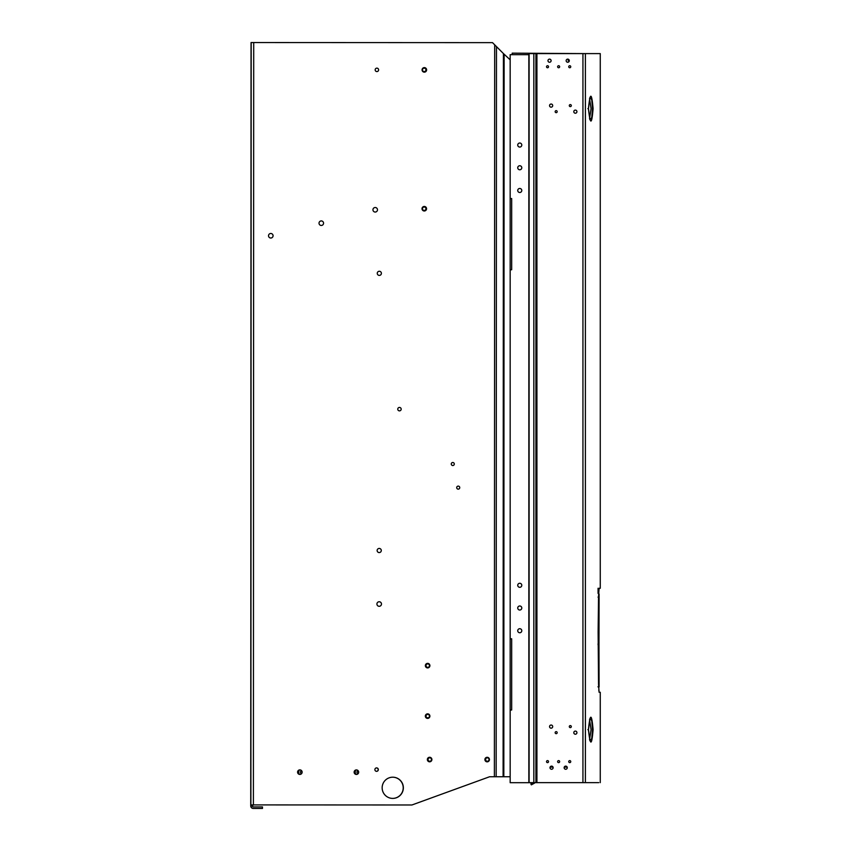 <?xml version="1.0" encoding="UTF-8"?>
<svg xmlns="http://www.w3.org/2000/svg" width="851" height="851" viewBox="0 0 851 851"><rect width="100%" height="100%" fill="white"/><g stroke="black" fill="none" stroke-linecap="round" stroke-linejoin="round"><path stroke-width="1.28" d="M599.083 686.938L598.072 686.927M598.072 597.072L599.083 597.072L598.072 597.072M598.71 646.43L598.359 643.154C598.668 647.919 598.87 647.42 598.976 641.675L599.083 597.168L598.072 597.168M598.359 643.154L598.062 643.867M598.072 644.526L598.689 647.93M598.285 643.984C598.657 649.717 598.902 649.143 598.998 642.271L598.998 642.271M598.072 686.661L599.083 686.661L598.072 686.661M583.914 53.602L600.263 53.602L600.263 588.264L599.093 588.264L598.54 596.349L598.125 631.899L598.54 684.193L599.093 692.267L600.263 692.267L599.093 692.267M598.753 782.643L585.392 782.643L598.753 782.643M551.565 769.251A1.564 1.564 90 0 0 553.129 767.687A1.564 1.564 90 0 0 551.565 766.123A1.564 1.564 90 0 0 550.001 767.687A1.564 1.564 90 0 0 551.565 769.251L551.565 769.251A1.564 1.564 90 0 0 553.022 767.113L550.108 767.113M565.702 769.251A1.564 1.564 90 0 0 567.266 767.687A1.564 1.564 90 0 0 565.702 766.123A1.564 1.564 90 0 0 564.139 767.687A1.564 1.564 90 0 0 565.702 769.251L565.702 769.251A1.564 1.564 90 0 0 567.16 767.113L564.245 767.113M600.263 53.602L528.843 53.602L528.843 782.643L585.392 782.643L585.392 53.602M588.435 729.637C590.105 713.085 591.647 713.085 593.083 729.626C591.753 746.189 590.2 746.189 588.435 729.637L587.892 729.637L588.435 729.637M598.785 689.97L599.147 692.267M599.147 588.264L598.625 594.041M588.435 108.641C590.105 92.089 591.647 92.089 593.083 108.63C591.753 125.193 590.2 125.193 588.435 108.641L587.892 108.641L588.435 108.641M584.892 53.602L512.185 53.156L512.185 54.666M567.723 59.123L567.723 59.123A1.564 1.564 90 0 1 568.223 59.208L568.223 60.687L569.234 60.293A1.564 1.564 90 0 1 569.287 60.687A1.564 1.564 90 0 0 567.723 59.123A1.564 1.564 90 0 0 566.16 60.687A1.564 1.564 90 0 0 567.723 62.251A1.564 1.564 90 0 0 569.287 60.687A1.564 1.564 90 0 1 567.723 62.251L567.723 62.251M530.556 782.643A4.542 4.542 0 0 1 529.854 782.697L510.164 782.697L510.164 638.803L511.685 638.803L511.685 710L510.164 710M528.843 54.666L510.164 54.666L510.164 638.803M510.164 198.56L511.685 198.56L511.685 269.746L510.164 269.746M519.759 165.743A2.021 2.021 0 0 0 517.738 167.764A2.021 2.021 0 0 0 519.759 169.774A2.021 2.021 0 0 0 521.78 167.764A2.021 2.021 0 0 0 519.759 165.743M519.759 188.465A2.021 2.021 0 0 0 517.738 190.475A2.021 2.021 0 0 0 519.759 192.496A2.021 2.021 0 0 0 521.78 190.475A2.021 2.021 0 0 0 519.759 188.465M519.759 583.275A2.021 2.021 0 0 0 517.738 585.297A2.021 2.021 0 0 0 519.759 587.307A2.021 2.021 0 0 0 521.78 585.297A2.021 2.021 0 0 0 519.759 583.275M519.759 605.986A2.021 2.021 0 0 0 517.738 608.008A2.021 2.021 0 0 0 519.759 610.029A2.021 2.021 0 0 0 521.78 608.008A2.021 2.021 0 0 0 519.759 605.986M519.759 628.708A2.021 2.021 0 0 0 517.738 630.729A2.021 2.021 0 0 0 519.759 632.75A2.021 2.021 0 0 0 521.78 630.729A2.021 2.021 0 0 0 519.759 628.708M519.759 143.021A2.021 2.021 0 0 0 517.738 145.042A2.021 2.021 0 0 0 519.759 147.063A2.021 2.021 0 0 0 521.78 145.042A2.021 2.021 0 0 0 519.759 143.021M529.109 53.602L529.109 782.643M535.917 53.602L535.917 782.643M569.574 760.634A1.011 1.011 -90 0 1 569.745 760.613A1.011 1.011 90 0 0 568.734 761.624A1.011 1.011 90 0 0 569.745 762.634A1.011 1.011 90 0 0 570.755 761.624A1.011 1.011 90 0 0 569.745 760.613A1.011 1.011 -90 0 1 570.755 761.624A1.011 1.011 -90 0 1 569.745 762.634M547.363 760.634A1.011 1.011 -90 0 1 547.523 760.613A1.011 1.011 90 0 0 546.523 761.624A1.011 1.011 90 0 0 547.523 762.634A1.011 1.011 90 0 0 548.533 761.624A1.011 1.011 90 0 0 547.523 760.613A1.011 1.011 -90 0 1 548.533 761.624A1.011 1.011 -90 0 1 547.523 762.634M558.884 760.645A1.011 1.011 -90 0 1 559.65 761.624A1.011 1.011 90 0 0 558.639 760.613A1.011 1.011 90 0 0 557.628 761.624A1.011 1.011 90 0 0 558.639 762.634A1.011 1.011 90 0 0 559.65 761.624A1.011 1.011 -90 0 1 558.884 762.602M575.744 731.147A1.564 1.564 -90 0 1 576.925 732.658A1.564 1.564 90 0 0 575.361 731.094A1.564 1.564 90 0 0 573.797 732.658A1.564 1.564 90 0 0 575.361 734.222A1.564 1.564 90 0 0 576.925 732.658A1.564 1.564 -90 0 1 575.744 734.179M570.553 725.626A1.011 1.011 -90 0 1 571.319 726.605A1.011 1.011 90 0 0 570.308 725.595A1.011 1.011 90 0 0 569.298 726.605A1.011 1.011 90 0 0 570.308 727.616A1.011 1.011 90 0 0 571.319 726.605A1.011 1.011 -90 0 1 570.553 727.584M551.512 725.084A1.564 1.564 -90 0 1 552.693 726.605A1.564 1.564 90 0 0 551.129 725.041A1.564 1.564 90 0 0 549.555 726.605A1.564 1.564 90 0 0 551.129 728.169A1.564 1.564 90 0 0 552.693 726.605A1.564 1.564 -90 0 1 551.512 728.116M556.426 731.679A1.011 1.011 -90 0 1 557.182 732.658A1.011 1.011 90 0 0 556.171 731.647A1.011 1.011 90 0 0 555.16 732.658A1.011 1.011 90 0 0 556.171 733.668A1.011 1.011 90 0 0 557.182 732.658A1.011 1.011 -90 0 1 556.426 733.636M575.744 110.151A1.564 1.564 -90 0 1 576.925 111.662A1.564 1.564 90 0 0 575.361 110.098A1.564 1.564 90 0 0 573.797 111.662A1.564 1.564 90 0 0 575.361 113.226A1.564 1.564 90 0 0 576.925 111.662A1.564 1.564 -90 0 1 575.744 113.183M570.553 104.63A1.011 1.011 -90 0 1 571.319 105.609A1.011 1.011 90 0 0 570.308 104.599A1.011 1.011 90 0 0 569.298 105.609A1.011 1.011 90 0 0 570.308 106.62A1.011 1.011 90 0 0 571.319 105.609A1.011 1.011 -90 0 1 570.553 106.588M556.426 110.683A1.011 1.011 -90 0 1 557.182 111.662A1.011 1.011 90 0 0 556.171 110.651A1.011 1.011 90 0 0 555.16 111.662A1.011 1.011 90 0 0 556.171 112.672A1.011 1.011 90 0 0 557.182 111.662A1.011 1.011 -90 0 1 556.426 112.64M551.512 104.088A1.564 1.564 -90 0 1 552.693 105.609A1.564 1.564 90 0 0 551.129 104.045A1.564 1.564 90 0 0 549.555 105.609A1.564 1.564 90 0 0 551.129 107.173A1.564 1.564 90 0 0 552.693 105.609A1.564 1.564 -90 0 1 551.512 107.12M547.523 67.75A1.011 1.011 90 0 0 548.533 66.74A1.011 1.011 90 0 0 547.523 65.74A1.011 1.011 90 0 0 546.523 66.74A1.011 1.011 90 0 0 547.523 67.75A1.011 1.011 -90 0 0 548.533 66.74A1.011 1.011 -90 0 0 547.363 65.75M558.639 67.75A1.011 1.011 90 0 0 559.65 66.74A1.011 1.011 90 0 0 558.639 65.74A1.011 1.011 90 0 0 557.628 66.74A1.011 1.011 90 0 0 558.639 67.75A1.011 1.011 -90 0 0 559.65 66.74A1.011 1.011 -90 0 0 558.469 65.75M569.745 67.75A1.011 1.011 90 0 0 570.755 66.74A1.011 1.011 90 0 0 569.745 65.74A1.011 1.011 90 0 0 568.734 66.74A1.011 1.011 90 0 0 569.745 67.75A1.011 1.011 -90 0 0 570.755 66.74A1.011 1.011 -90 0 0 569.574 65.75M549.544 62.251A1.564 1.564 90 0 0 551.108 60.687A1.564 1.564 90 0 0 549.544 59.123A1.564 1.564 90 0 0 547.98 60.687A1.564 1.564 90 0 0 549.544 62.251A1.564 1.564 90 0 0 551.108 60.687A1.564 1.564 90 0 0 549.544 59.123L549.544 59.123M565.447 766.145A1.564 1.564 -90 0 1 567.16 767.113M535.013 782.643A2.021 2.021 0 0 1 534.354 783.218L531.354 784.856L530.864 783.962L533.3 782.643M551.31 766.145A1.564 1.564 -90 0 1 553.022 767.113M489.623 776.74L494.388 776.74L494.686 44.816L492.516 42.646L253.715 42.55L253.396 804.908L251.088 804.908L250.875 805.918A2.521 2.521 -90 0 0 253.396 808.45L262.48 808.45L262.48 806.939L253.396 806.929A1.011 1.011 90 0 1 252.385 805.918L253.396 804.908L411.927 804.982L489.623 776.74L510.164 776.75L503.111 776.74L503.409 53.549L510.164 59.825M411.788 804.982L253.258 804.908M392.673 798.408A10.606 10.606 90 0 0 403.214 787.813A10.606 10.606 90 0 0 392.683 777.197A10.606 10.606 -90 0 1 403.214 787.813A10.606 10.606 -90 0 1 392.673 798.408M301.371 773.719A2.276 2.276 90 0 0 301.414 770.644A2.276 2.276 -90 0 1 301.371 773.719M357.931 773.729A2.276 2.276 90 0 0 357.952 770.655A2.276 2.276 -90 0 1 357.931 773.729M376.536 771.336A1.713 1.713 90 0 0 378.174 769.623A1.713 1.713 90 0 0 376.536 767.91A1.713 1.713 -90 0 1 378.174 769.623A1.713 1.713 -90 0 1 376.536 771.336M251.056 44.571L251.173 54.666L251.183 44.571M252.385 805.918L250.737 805.918L251.045 42.55L250.737 805.918A2.521 2.521 90 0 0 253.258 808.45L253.396 808.45M251.045 54.666L251.045 59.208L251.056 54.666M251.173 54.666L251.173 59.208L251.173 54.666M251.002 260.151L251.002 258.13L251.002 260.151M251.162 75.867L251.162 78.898L251.162 75.867M251.045 75.867L251.045 78.898L251.045 75.867M251.056 64.761L251.056 66.282L251.056 64.761M251.162 64.761L251.162 66.282L251.162 64.761M251.098 230.068L251.088 246.524L251.098 230.068M250.747 793.802L250.747 798.344L250.747 793.802M250.747 789.558L250.758 772.602L250.747 789.558M250.864 772.485L250.822 759.124L250.822 772.485M250.864 793.802L250.864 798.344L250.875 793.802M250.875 789.558L250.875 772.602L250.875 789.558M250.992 216.941L250.992 246.524L250.992 216.941M251.056 260.151L251.045 262.172L251.056 260.151M253.715 42.55L251.183 42.55L250.875 805.62M376.887 68.144L376.887 68.144A1.713 1.713 -90 0 1 378.61 69.867A1.713 1.713 -90 0 1 376.887 71.58L376.887 71.58A1.713 1.713 90 0 0 378.61 69.867A1.713 1.713 90 0 0 376.887 68.144L376.887 68.144A1.713 1.713 90 0 0 375.174 69.867A1.713 1.713 90 0 0 376.887 71.58M426.617 69.888A2.276 2.276 90 0 0 424.351 67.612L424.351 67.612A2.276 2.276 90 0 0 422.075 69.888A2.276 2.276 90 0 0 424.351 72.154L424.351 72.154A2.276 2.276 90 0 0 426.617 69.888A2.276 2.276 -90 0 1 424.351 72.154M299.86 769.878L299.86 769.878A2.276 2.276 -90 0 1 302.126 772.155A2.276 2.276 -90 0 1 299.86 774.431L299.86 774.431A2.276 2.276 90 0 0 302.137 772.155A2.276 2.276 90 0 0 299.86 769.878L299.86 769.878A2.276 2.276 90 0 0 297.584 772.155A2.276 2.276 90 0 0 299.86 774.431M356.409 769.91L356.409 769.91A2.276 2.276 -90 0 1 358.675 772.176A2.276 2.276 -90 0 1 356.409 774.453L356.409 774.453A2.276 2.276 90 0 0 358.675 772.176A2.276 2.276 90 0 0 356.409 769.91L356.409 769.91A2.276 2.276 90 0 0 354.133 772.176A2.276 2.276 90 0 0 356.409 774.453M376.599 767.9L376.599 767.9A1.713 1.713 -90 0 1 378.323 769.623A1.713 1.713 -90 0 1 376.599 771.336L376.599 771.336A1.713 1.713 90 0 0 378.323 769.623A1.713 1.713 90 0 0 376.599 767.9L376.599 767.9A1.713 1.713 90 0 0 374.887 769.623A1.713 1.713 90 0 0 376.599 771.336M392.758 777.197L392.758 777.197A10.606 10.606 -90 0 1 403.353 787.813A10.606 10.606 -90 0 1 392.747 798.408L392.747 798.408A10.606 10.606 90 0 0 403.353 787.803A10.606 10.606 90 0 0 392.758 777.197L392.758 777.197A10.606 10.606 90 0 0 382.152 787.803A10.606 10.606 90 0 0 392.747 798.408M270.799 238.025L270.799 238.025A2.276 2.276 90 0 0 273.075 235.748A2.276 2.276 90 0 0 270.799 233.482L270.799 233.482A2.276 2.276 90 0 0 268.522 235.748A2.276 2.276 90 0 0 270.799 238.025A2.276 2.276 -90 0 0 273.065 235.748A2.276 2.276 -90 0 0 270.799 233.482L270.799 233.482M321.295 225.462L321.295 225.462A2.276 2.276 90 0 0 323.561 223.185A2.276 2.276 90 0 0 321.295 220.92L321.295 220.92A2.276 2.276 90 0 0 319.019 223.185A2.276 2.276 90 0 0 321.295 225.462A2.276 2.276 -90 0 0 323.561 223.185A2.276 2.276 -90 0 0 321.295 220.92L321.295 220.92M375.206 212.048L375.206 212.048A2.276 2.276 90 0 0 377.482 209.771A2.276 2.276 90 0 0 375.217 207.506L375.217 207.506A2.276 2.276 90 0 0 372.94 209.771A2.276 2.276 90 0 0 375.206 212.048A2.276 2.276 -90 0 0 377.482 209.771A2.276 2.276 -90 0 0 375.217 207.506L375.217 207.506M424.287 210.995L424.287 210.995A2.276 2.276 90 0 0 426.564 208.729A2.276 2.276 90 0 0 424.287 206.453L424.287 206.453A2.276 2.276 90 0 0 422.022 208.729A2.276 2.276 90 0 0 424.287 210.995A2.276 2.276 -90 0 0 426.564 208.729M379.333 275.405L379.333 275.405A2.074 2.074 90 0 0 381.397 273.331A2.074 2.074 90 0 0 379.333 271.267L379.333 271.267A2.074 2.074 90 0 0 377.259 273.331A2.074 2.074 90 0 0 379.333 275.405A2.074 2.074 -90 0 0 381.397 273.331A2.074 2.074 -90 0 0 379.333 271.267L379.333 271.267M399.47 410.863L399.47 410.863A1.713 1.713 90 0 0 401.183 409.15A1.713 1.713 90 0 0 399.47 407.438L399.47 407.438A1.713 1.713 90 0 0 397.757 409.15A1.713 1.713 90 0 0 399.47 410.863A1.713 1.713 -90 0 0 401.183 409.15A1.713 1.713 -90 0 0 399.47 407.438L399.47 407.438M379.216 552.576L379.216 552.576A2.074 2.074 90 0 0 381.291 550.512A2.074 2.074 90 0 0 379.216 548.438L379.216 548.438A2.074 2.074 90 0 0 377.142 550.512A2.074 2.074 90 0 0 379.216 552.576A2.074 2.074 -90 0 0 381.291 550.512A2.074 2.074 -90 0 0 379.216 548.438L379.216 548.438M379.195 606.295L379.195 606.295A2.276 2.276 90 0 0 381.471 604.019A2.276 2.276 90 0 0 379.195 601.753L379.195 601.753A2.276 2.276 90 0 0 376.919 604.019A2.276 2.276 90 0 0 379.195 606.295A2.276 2.276 -90 0 0 381.461 604.019A2.276 2.276 -90 0 0 379.195 601.753L379.195 601.753M427.638 667.907L427.638 667.907A2.276 2.276 90 0 0 429.904 665.642A2.276 2.276 90 0 0 427.638 663.365L427.638 663.365A2.276 2.276 90 0 0 425.362 665.642A2.276 2.276 90 0 0 427.638 667.907M487.176 761.836L487.176 761.836A2.276 2.276 90 0 0 489.442 759.571A2.276 2.276 90 0 0 487.176 757.294L487.176 757.294A2.276 2.276 90 0 0 484.9 759.571A2.276 2.276 90 0 0 487.176 761.836M427.617 718.393L427.617 718.393A2.276 2.276 90 0 0 429.893 716.127A2.276 2.276 90 0 0 427.617 713.851L427.617 713.851A2.276 2.276 90 0 0 425.34 716.127A2.276 2.276 90 0 0 427.617 718.393M429.617 761.815L429.617 761.815A2.276 2.276 90 0 0 431.893 759.549A2.276 2.276 90 0 0 429.617 757.273L429.617 757.273A2.276 2.276 90 0 0 427.351 759.549A2.276 2.276 90 0 0 429.617 761.815M452.785 462.497A1.511 1.511 -90 0 1 454.296 464.018A1.511 1.511 90 0 0 452.785 462.497A1.511 1.511 90 0 0 451.264 464.018A1.511 1.511 90 0 0 452.785 465.529A1.511 1.511 90 0 0 454.296 464.018A1.511 1.511 -90 0 1 452.785 465.529M458.221 486.112A1.511 1.511 -90 0 1 459.742 487.634A1.511 1.511 90 0 0 458.221 486.112A1.511 1.511 90 0 0 456.71 487.634A1.511 1.511 90 0 0 458.221 489.144A1.511 1.511 90 0 0 459.742 487.634A1.511 1.511 -90 0 1 458.221 489.144M494.686 44.816L503.409 53.549M494.388 776.74L503.111 776.74M592.519 729.637L591.743 738.594L589.881 740.636L588.488 729.637L589.892 718.616L591.743 720.669L592.519 729.637L593.083 729.626M589.53 719.574L591.083 729.637L589.53 739.7M589.881 97.631L591.743 99.673L592.519 108.63L591.743 117.598L589.881 119.64M589.53 98.578L591.083 108.63L589.53 118.704M427.745 663.918A1.713 1.713 0 0 0 426.021 665.642A1.713 1.713 0 0 0 427.745 667.354A1.713 1.713 0 0 0 429.457 665.642A1.713 1.713 0 0 0 427.745 663.918M427.745 714.404A1.713 1.713 0 0 0 426.021 716.127A1.713 1.713 0 0 0 427.745 717.84A1.713 1.713 0 0 0 429.457 716.127A1.713 1.713 0 0 0 427.745 714.404M487.315 757.826A1.713 1.713 0 0 0 485.602 759.539A1.713 1.713 0 0 0 487.315 761.262A1.713 1.713 0 0 0 489.038 759.539A1.713 1.713 0 0 0 487.315 757.826M429.766 757.826A1.713 1.713 0 0 0 428.042 759.539A1.713 1.713 0 0 0 429.766 761.262A1.713 1.713 0 0 0 431.478 759.539A1.713 1.713 0 0 0 429.766 757.826M424.213 68.165A1.713 1.713 0 0 0 422.49 69.888A1.713 1.713 0 0 0 424.213 71.601A1.713 1.713 0 0 0 425.925 69.888A1.713 1.713 0 0 0 424.213 68.165M424.213 207.006A1.713 1.713 0 0 0 422.49 208.729A1.713 1.713 0 0 0 424.213 210.442A1.713 1.713 0 0 0 425.925 208.729A1.713 1.713 0 0 0 424.213 207.006M358.048 770.612A1.713 1.713 0 0 0 358.026 773.772M301.52 770.602A1.713 1.713 0 0 0 301.467 773.761M582.935 782.643L582.935 53.602M533.832 782.643L533.832 53.602M536.928 53.602L536.928 782.643M504.122 54.262L503.824 776.74M496.473 46.603L496.165 776.74M592.519 108.63L593.083 108.63M356.048 769.932A3.478 3.478 0 0 0 356.016 774.421M299.531 769.91A3.478 3.478 0 0 0 299.456 774.389M599.083 594.041L599.083 597.072M598.966 642.069L599.083 686.661M600.263 782.643L600.263 692.267M589.86 119.608L588.488 108.641L589.86 97.663M598.072 588.264L598.072 593.402"/></g></svg>
